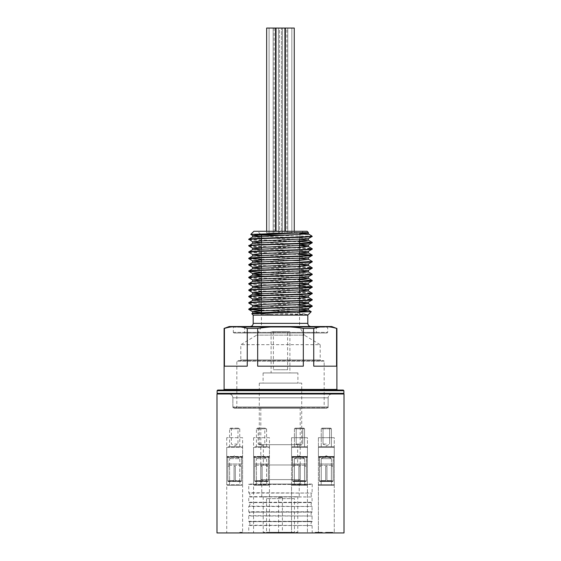 <?xml version="1.0" encoding="UTF-8"?>
<svg xmlns="http://www.w3.org/2000/svg" width="561" height="561" viewBox="0 0 561 561"><rect width="100%" height="100%" fill="white"/><g stroke="black" fill="none" stroke-linecap="round" stroke-linejoin="round"><path stroke-width="0.42" stroke-dasharray="2.81 2.1" d="M299.553 312.267L299.553 326.909L261.447 326.909L299.553 326.909L304.307 335.134L256.693 335.134L304.307 335.134L320.191 344.685L240.809 344.685L320.191 344.685L320.191 359.924L240.809 359.924L240.171 360.562L320.829 360.562L240.171 360.562M325.436 408.191L235.564 408.191L325.436 408.191L324.16 406.921L236.84 406.921L324.16 406.921L324.16 361.193L236.84 361.193L237.471 360.562L323.529 360.562L237.471 360.562M232.871 407.686L328.129 407.686L232.871 407.686L232.871 397.805L328.129 397.805C328.36 395.484 329.63 394.215 331.944 393.99L229.056 393.99C231.37 394.215 232.64 395.484 232.871 397.805L328.129 397.805L328.129 406.921L326.86 408.191L234.14 408.191L326.86 408.191M289.749 235.094L261.447 235.094L257.639 231.279L303.361 231.279L257.639 231.279M223.467 390.056L337.533 390.056L223.467 390.056M343.248 390.056L217.752 390.056M343.248 393.99L217.752 393.99L343.248 393.99M233.951 333.024L327.049 333.024L233.951 333.024L233.313 332.385L233.313 327.182L327.687 327.182L233.313 327.182L232.675 326.544L328.325 326.544L232.675 326.544M245.255 326.544L315.745 326.544L245.255 326.544L244.617 327.182L316.383 327.182L244.617 327.182L244.617 332.385L316.383 332.385L244.617 332.385L243.979 333.024L317.021 333.024L243.979 333.024M299.995 234.645L299.553 236.973M299.553 237.338L299.553 239.435M299.553 247.373L299.553 249.68M299.553 250.038L299.553 252.134M299.553 253.719L299.553 256.026M299.553 256.391L299.553 258.488M299.553 260.073L299.553 262.38M299.553 262.744L299.553 264.834M299.553 266.426L299.553 268.733M299.553 269.091L299.553 271.187M299.553 272.772L299.553 275.079M299.553 275.444L299.553 277.541M299.553 281.797L299.553 283.887M299.553 288.144L299.553 290.24M299.553 291.825L299.553 294.132M299.553 294.497L299.553 296.594M299.553 298.179L299.553 300.486M299.553 304.532L299.553 306.839M299.553 307.197L299.553 309.293M224.428 328.416L224.428 366.172L247.254 366.172L247.254 328.416C239.645 326.06 232.037 326.06 224.428 328.416L224.105 328.416M257.674 328.416L257.674 366.172L303.326 366.172L303.326 328.416C288.109 326.06 272.891 326.06 257.674 328.416L247.254 328.416M313.746 328.416L313.746 366.172L336.572 366.172L336.572 328.416C328.963 326.06 321.355 326.06 313.746 328.416L303.326 328.416M229.056 393.99L331.944 393.99C329.63 394.215 328.36 395.491 328.129 397.805L232.871 397.805C232.64 395.491 231.37 394.215 229.056 393.99M331.754 326.544L229.246 326.544M250.017 326.544L310.983 326.544L250.017 326.544M307.807 315.114L253.193 315.114M307.112 231.279L253.888 231.279M307.183 232.549L288.578 232.549L300.92 233.72M305.752 234.288L311.271 235.487M261.3 234.94L312.189 236.363M257.401 234.828L250.802 234.414M248.811 239.582C246.854 240.641 314.146 241.7 312.189 242.759M249.343 239.4L299.553 241.461M248.811 245.571C246.854 246.63 314.146 247.689 312.189 248.747M249.343 252.099L299.553 254.161M261.447 259.203L312.147 261.398M248.811 264.624C246.854 265.683 314.146 266.741 312.189 267.8M248.811 270.977C246.854 272.029 314.146 273.088 312.189 274.147M249.343 277.506L299.553 279.567M248.811 283.677C246.854 284.736 314.146 285.794 312.189 286.853M248.811 290.023C246.854 291.082 314.146 292.141 312.189 293.2M248.811 296.376C246.854 297.435 314.146 298.494 312.189 299.553M248.811 302.73C246.854 303.789 314.146 304.847 312.189 305.906M261.447 310.009L282.576 310.731L271.173 310.731C281.208 311.6 302.281 312.736 307.323 314.539L272.884 314.539L251.791 313.711M261.447 310.373L271.173 310.731M248.853 303.143L299.553 305.338M248.811 296.741C246.854 297.8 314.146 298.859 312.189 299.918M248.811 290.388C246.854 291.447 314.146 292.505 312.189 293.564M248.853 284.09L299.553 286.285M248.811 277.688C246.854 278.747 314.146 279.806 312.189 280.865M261.447 272.267L311.657 274.329M248.811 264.988C246.854 266.047 314.146 267.106 312.189 268.158M248.811 258.635C246.854 259.694 314.146 260.753 312.189 261.812M248.853 252.338L299.553 254.526M248.811 245.935C246.854 246.994 314.146 248.053 312.189 249.105M299.553 311.11L282.576 310.731M288.578 232.549L301.53 233.117M252.674 236.959L260.788 237.815L300.212 239.4M252.674 243.313L260.788 244.161L300.212 245.753M252.674 249.659L260.788 250.515L300.212 252.099M252.674 256.012L260.788 256.868L300.212 258.453M252.674 262.366L260.788 263.214L300.212 264.806M252.618 268.747L260.788 269.568L300.212 271.152M261.447 275.949L300.212 277.506M252.674 281.419L260.788 282.267L300.212 283.859M252.674 287.765L260.788 288.62L300.212 290.205M261.447 295.002L300.212 296.559M252.674 300.472L260.788 301.32L300.212 302.912M252.674 306.818L260.788 307.673L300.212 309.258M252.618 313.227L272.884 314.539M260.788 236.223L300.212 237.815L308.382 238.607M260.788 242.576L299.553 244.133M260.788 248.93L300.212 250.515L308.326 251.37M260.788 255.276L300.212 256.868L308.326 257.716M260.788 261.629L300.212 263.214L308.326 264.07M261.447 268.011L300.212 269.568L308.326 270.423M260.788 274.329L300.212 275.921L308.326 276.769M260.788 280.682L300.212 282.267L308.326 283.123M260.788 287.036L300.212 288.62L308.382 289.413M260.788 293.382L300.212 294.974L308.326 295.822M260.788 299.735L300.212 301.32L308.382 302.113M260.788 306.089L300.212 307.673L308.326 308.529M260.788 312.435L307.323 314.539M224.428 366.172L247.254 366.172L224.428 366.172M257.674 366.172L303.326 366.172L257.674 366.172M313.746 366.172L336.572 366.172L313.746 366.172M311.874 484.045L249.126 484.045L311.874 484.045L312.253 484.431L248.747 484.431L248.747 492.733L312.056 493.07L248.944 493.07C250.311 494.255 250.311 495.433 248.944 496.618L312.253 496.955L248.747 496.955L248.747 502.263L312.253 502.263L248.944 502.593C250.311 503.778 250.311 504.963 248.944 506.148L312.253 506.478L248.747 506.478L248.747 511.786L312.253 511.786L248.944 512.123C250.311 513.308 250.311 514.486 248.944 515.671L312.253 516.008L248.747 516.008L248.747 521.316L312.253 521.316L248.944 521.646C250.311 522.831 250.311 524.016 248.944 525.201L312.253 525.531L248.747 525.531L248.747 532.95L312.253 532.95L248.747 532.95M307.421 437.685L291.545 437.685L307.421 437.685L307.421 532.95L291.545 532.95L307.421 532.95L291.545 532.95L307.421 532.95L307.421 437.685L291.545 437.685L307.421 437.685M334.265 437.685L318.389 437.685L334.265 437.685L334.265 532.95L318.389 532.95L334.265 532.95L318.389 532.95L334.265 532.95L334.265 437.685L318.389 437.685L334.265 437.685M269.455 437.685L253.579 437.685L269.455 437.685L269.455 532.95L253.579 532.95L269.455 532.95M242.611 437.685L226.735 437.685L242.611 437.685L242.611 532.95L226.735 532.95L242.611 532.95M344.012 532.95L216.988 532.95M344.012 393.99L216.988 393.99M260.809 484.045L300.191 484.045L260.809 484.045L260.809 407.686L300.191 407.686L260.809 407.686M241.356 532.95L239.729 532.95L242.31 532.95L241.356 532.95L241.356 532.312L241.356 532.95M280.009 532.95L273.901 532.95L280.009 532.95L280.009 532.312L277.716 532.312L277.716 532.95M320.85 532.95L315.149 532.95L321.39 532.95L318.136 532.95L320.85 532.95L320.85 532.312L316.369 532.95L322.21 532.95L315.289 532.95L321.257 532.95L318.704 532.95L318.711 532.312L316.509 532.312L316.509 532.95M281.447 532.95L287.961 532.95L281.447 532.95L281.447 532.312L285.794 532.312L285.794 532.95M325.576 532.312L331.551 532.312L330.597 532.312L330.597 532.95L325.576 532.95L332.771 532.95L327.449 532.95L330.597 532.95L330.597 532.312L330.597 532.95L330.597 532.312L325.576 532.312L325.576 532.95M239.729 532.312L242.31 532.312L239.729 532.312L239.729 532.95M240.353 532.312L240.353 532.95M242.31 532.312L242.31 532.95L242.31 532.312M277.716 532.312L275.262 532.312L275.262 532.95M275.262 532.312L274.308 532.312L274.308 532.95M274.308 532.312L277.765 532.312L277.765 532.95M277.765 532.312L280.956 532.312L280.956 532.95M280.956 532.312L276.166 532.312L276.166 532.95M276.166 532.312L281.096 532.312L281.096 532.95L281.096 532.312L273.901 532.312L273.901 532.95M273.901 532.312L278.011 532.312L278.011 532.95M278.011 532.312L280.009 532.312M316.509 532.312L315.555 532.312L315.555 532.95M315.555 532.312L321.804 532.312L321.804 532.95L321.804 532.312L320.562 532.312L320.562 532.95M320.562 532.312L321.712 532.312L321.712 532.95M321.712 532.312L322.344 532.312L322.344 532.95M322.344 532.312L318.683 532.312L318.683 532.95L318.697 532.312L315.149 532.312L315.149 532.95M315.149 532.312L316.102 532.312L316.102 532.95M316.102 532.312L316.93 532.312L316.93 532.95M316.93 532.312L321.39 532.312L321.39 532.95M321.39 532.312L318.136 532.312L318.136 532.95L318.136 532.312L320.85 532.312M331.355 532.312L331.355 532.95M331.551 532.312L331.551 532.95L331.551 532.312L332.771 532.312L332.771 532.95L332.771 532.312L331.551 532.312L331.551 532.95L331.551 532.312M327.449 532.312L330.597 532.312L327.449 532.312L327.449 532.95M317.456 532.312L322.21 532.312L315.289 532.312L321.257 532.312L316.369 532.312L317.456 532.312L317.456 532.95M321.804 532.312L321.804 532.95M318.199 532.312L318.199 532.95M317.631 532.312L317.631 532.95M318.879 532.312L318.879 532.95M322.21 532.312L322.21 532.95M318.515 532.312L318.515 532.95M315.289 532.312L315.289 532.95M316.236 532.312L316.236 532.95M318.571 532.312L318.571 532.95M321.257 532.312L321.257 532.95M318.704 532.312L318.704 532.95M316.369 532.312L316.369 532.95M285.794 532.312L286.524 532.312L286.524 532.95M286.524 532.312L283.726 532.312L283.726 532.95M283.726 532.312L284.827 532.312L284.827 532.95M284.827 532.312L287.961 532.312L287.961 532.95M287.961 532.312L284.658 532.312L284.658 532.95M284.658 532.312L281.447 532.312M284.708 532.312L287.015 532.312L282.4 532.312L284.708 532.312L284.708 532.95L287.015 532.95L284.708 532.95M287.015 532.312L287.015 532.95M284.623 532.312L284.623 532.95M278.593 532.312L278.593 497.383L282.407 497.383L282.407 532.312L278.593 532.312L282.407 532.312L282.4 532.95M234.673 428.793L237.976 428.793L234.673 428.793M234.673 428.162L238.614 428.162L234.673 428.162M229.596 446.703L239.757 446.703L229.596 446.703L229.596 428.793L230.227 428.162L239.119 428.162L230.227 428.162M241.98 446.703L242.611 447.341L242.611 456.486L226.735 456.486L226.735 447.341L242.611 447.341L226.735 447.341L227.373 446.703L241.98 446.703L227.373 446.703M227.373 457.117L226.735 456.486L242.611 456.486L241.98 457.117L227.373 457.117L241.98 457.117M234.673 444.039L237.976 444.039L234.673 444.039M229.582 466.268L229.624 480.616L229.582 458.646L234.673 455.7L239.771 458.646L229.582 458.646L239.771 458.646L239.729 480.616L235.311 480.616L239.729 480.616L239.771 466.268M235.311 480.616L235.311 466.268L234.042 466.268L234.042 480.616L229.624 480.616L234.042 480.616L234.042 466.268L235.311 466.268L235.311 481.506L240.865 481.506L235.311 481.506L240.865 481.506L235.311 481.506L235.311 466.268L235.311 480.616M241.658 457.117L227.689 457.117L241.658 457.117L241.658 463.982L227.689 463.982L241.658 463.982L241.532 465.251L227.815 465.251L241.532 465.251L241.532 466.268M227.815 466.268L227.689 457.117M241.503 480.875L241.503 466.268L241.503 480.875L240.865 481.506L241.503 480.875L235.311 480.875L241.503 480.875M234.042 466.268L235.311 466.268L234.042 466.268L234.042 480.875L234.042 466.268M227.843 466.268L227.843 480.875L227.843 466.268L229.624 466.268L227.843 466.268M234.042 481.506L228.481 481.506L227.843 480.875L228.481 481.506L234.042 481.506L234.042 480.616L234.042 481.506L228.481 481.506L234.042 481.506L234.042 480.875L234.042 481.506M229.624 480.616L228.727 481.506L229.624 480.616M240.627 481.506L239.729 480.616L240.627 481.506M241.503 466.268L239.729 466.268L241.503 466.268M227.373 485.321L241.98 485.321L227.373 485.321L226.735 484.683L242.611 484.683L226.735 484.683L226.735 457.376L227.373 456.738L241.98 456.738L227.373 456.738M228.194 481.506L241.153 481.506L228.194 481.506L227.815 481.128L227.815 456.738L241.532 456.738L227.815 456.738M239.82 481.506L229.533 481.506L239.82 481.506L239.82 485.321L229.533 485.321L239.82 485.321M261.517 428.793L264.82 428.793L261.517 428.793M261.517 428.162L265.458 428.162L261.517 428.162M256.44 446.703L266.601 446.703L256.44 446.703L256.44 428.793L257.071 428.162L265.963 428.162L257.071 428.162M268.824 446.703L269.455 447.341L269.455 456.486L253.579 456.486L253.579 447.341L269.455 447.341L253.579 447.341L254.217 446.703L268.824 446.703L254.217 446.703M254.217 457.117L253.579 456.486L269.455 456.486L268.824 457.117L254.217 457.117L268.824 457.117M261.517 444.039L258.214 444.039L261.517 444.039M256.426 466.268L256.468 480.616L256.426 458.646L261.517 455.7L266.615 458.646L256.426 458.646L266.615 458.646L266.573 480.616L262.155 480.616L266.573 480.616L266.615 466.268M262.155 480.616L262.155 466.268L260.886 466.268L260.886 480.616L256.468 480.616L260.886 480.616L260.886 466.268L262.155 466.268L262.155 481.506L267.709 481.506L262.155 481.506L267.709 481.506L262.155 481.506L262.155 466.268L262.155 480.616M268.502 457.117L254.533 457.117L268.502 457.117L268.502 463.982L254.533 463.982L268.502 463.982L268.375 465.251L254.659 465.251L268.375 465.251L268.375 466.268M254.659 466.268L254.533 457.117M268.347 480.875L268.347 466.268L268.347 480.875L267.709 481.506L268.347 480.875L262.155 480.875L268.347 480.875M260.886 466.268L262.155 466.268L260.886 466.268L260.886 480.875L260.886 466.268M254.687 466.268L254.687 480.875L254.687 466.268L256.468 466.268L254.687 466.268M260.886 481.506L255.325 481.506L254.687 480.875L255.325 481.506L260.886 481.506L260.886 480.616L260.886 481.506L255.325 481.506L260.886 481.506L260.886 480.875L260.886 481.506M256.468 480.616L255.571 481.506L256.468 480.616M267.471 481.506L266.573 480.616L267.471 481.506M268.347 466.268L266.573 466.268L268.347 466.268M254.217 485.321L268.824 485.321L254.217 485.321L253.579 484.683L269.455 484.683L253.579 484.683L253.579 457.376L254.217 456.738L268.824 456.738L254.217 456.738M255.038 481.506L267.997 481.506L255.038 481.506L254.659 481.128L254.659 456.738L268.375 456.738L254.659 456.738M266.664 481.506L256.377 481.506L266.664 481.506L266.664 485.321L256.377 485.321L266.664 485.321M299.483 428.793L302.786 428.793L299.483 428.793M299.483 428.162L295.542 428.162L299.483 428.162M294.399 428.793L295.037 428.162L303.929 428.162L295.037 428.162L303.929 428.162L295.037 428.162L294.399 428.793L304.56 428.793L294.399 428.793L304.56 428.793L294.399 428.793L294.399 446.703L304.56 446.703L294.399 446.703L304.56 446.703L294.399 446.703L294.399 428.793M291.545 447.341L292.176 446.703L306.783 446.703L292.176 446.703L306.783 446.703L292.176 446.703L291.545 447.341L307.421 447.341L307.421 456.486L306.783 457.117L292.176 457.117L306.783 457.117L292.176 457.117L306.783 457.117L307.421 456.486L291.545 456.486L307.421 456.486L291.545 456.486L307.421 456.486L307.421 447.341L291.545 447.341L307.421 447.341L291.545 447.341L291.545 456.486L292.176 457.117L291.545 456.486L291.545 447.341M299.483 444.039L296.18 444.039L299.483 444.039M304.574 458.646L294.385 458.646L304.574 458.646L304.532 480.616L300.114 480.616L304.532 480.616L304.532 466.268L306.341 466.268L306.313 480.875L306.313 466.268L304.532 466.268L304.532 480.616L305.675 481.506L300.114 481.506L305.675 481.506L304.532 480.616L300.114 480.616L300.114 466.268L298.845 466.268L298.845 480.616L294.427 480.616L298.845 480.616L298.845 466.268L300.114 466.268L300.114 481.506L300.114 466.268L300.114 481.506L300.114 480.616L304.532 480.616L304.574 458.646L294.385 458.646L304.574 458.646L299.483 455.7L304.574 458.646M294.427 480.616L294.427 466.268L294.427 480.616L293.529 481.506L292.653 480.875L292.653 466.268L292.653 480.875L293.291 481.506L298.845 481.506L293.291 481.506L298.845 481.506L298.845 480.616L298.845 481.506L293.529 481.506L294.427 480.616L298.845 480.616L294.427 480.616L294.427 466.268L292.625 466.268L294.427 466.268L294.427 480.616L293.529 481.506L292.653 480.875L292.653 466.268L292.653 480.875L293.291 481.506L298.845 481.506L298.845 466.268L300.114 466.268L298.845 466.268L298.845 481.506L293.291 481.506L298.845 481.506L298.845 466.268L298.845 481.506L293.529 481.506L294.427 480.616M306.467 457.117L292.498 457.117L306.467 457.117L306.467 463.982L292.498 463.982L306.467 463.982L292.498 463.982L306.467 463.982L306.467 457.117L292.498 457.117L306.467 457.117M292.625 465.251L306.341 465.251L292.625 465.251L292.498 463.982L292.625 465.251L306.341 465.251L292.625 465.251L292.625 466.268L292.625 465.251M306.313 480.875L305.675 481.506L306.313 480.875L306.341 466.268L306.313 480.875L305.675 481.506L300.114 481.506L305.675 481.506L300.114 481.506L305.675 481.506L306.313 480.875L300.114 480.875L300.114 466.268L298.845 466.268L300.114 466.268L300.114 481.506L300.114 480.875L306.313 480.875M292.176 485.321L306.783 485.321L292.176 485.321L291.545 484.683L307.421 484.683L291.545 484.683L307.421 484.683L291.545 484.683L291.545 457.376L292.176 456.738L306.783 456.738L292.176 456.738L306.783 456.738L292.176 456.738L291.545 457.376L291.545 484.683L292.176 485.321L306.783 485.321L292.176 485.321M293.003 481.506L305.962 481.506L293.003 481.506L292.625 481.128L292.625 456.738L306.341 456.738L292.625 456.738L306.341 456.738L292.625 456.738L292.625 481.128L306.341 481.128L292.625 481.128L306.341 481.128L292.625 481.128L293.003 481.506L305.962 481.506L293.003 481.506M304.623 481.506L294.336 481.506L304.623 481.506L304.623 485.321L294.336 485.321L304.623 485.321L294.336 485.321L304.623 485.321L304.623 481.506L294.336 481.506L304.623 481.506M326.327 428.793L323.024 428.793L326.327 428.793M326.327 428.162L322.386 428.162L326.327 428.162M321.243 428.793L321.881 428.162L330.773 428.162L321.881 428.162L330.773 428.162L321.881 428.162L321.243 428.793L331.404 428.793L321.243 428.793L331.404 428.793L321.243 428.793L321.243 446.703L331.404 446.703L321.243 446.703L331.404 446.703L321.243 446.703L321.243 428.793M318.389 447.341L319.02 446.703L333.627 446.703L319.02 446.703L333.627 446.703L319.02 446.703L318.389 447.341L334.265 447.341L334.265 456.486L333.627 457.117L319.02 457.117L333.627 457.117L319.02 457.117L333.627 457.117L334.265 456.486L318.389 456.486L334.265 456.486L318.389 456.486L334.265 456.486L334.265 447.341L318.389 447.341L334.265 447.341L318.389 447.341L318.389 456.486L319.02 457.117L318.389 456.486L318.389 447.341M326.327 444.039L323.024 444.039L326.327 444.039M331.418 458.646L321.229 458.646L331.418 458.646L331.376 480.616L326.958 480.616L331.376 480.616L331.376 466.268L333.185 466.268L333.157 480.875L333.157 466.268L331.376 466.268L331.376 480.616L332.519 481.506L326.958 481.506L332.519 481.506L331.376 480.616L326.958 480.616L326.958 466.268L325.689 466.268L325.689 480.616L321.271 480.616L325.689 480.616L325.689 466.268L326.958 466.268L326.958 481.506L326.958 466.268L326.958 481.506L326.958 480.616L331.376 480.616L331.418 458.646L321.229 458.646L331.418 458.646L326.327 455.7L331.418 458.646M321.271 480.616L321.271 466.268L321.271 480.616L320.373 481.506L319.497 480.875L319.497 466.268L319.497 480.875L320.135 481.506L325.689 481.506L320.135 481.506L325.689 481.506L325.689 480.616L325.689 481.506L320.373 481.506L321.271 480.616L325.689 480.616L321.271 480.616L321.271 466.268L319.468 466.268L321.271 466.268L321.271 480.616L320.373 481.506L319.497 480.875L319.497 466.268L319.497 480.875L320.135 481.506L325.689 481.506L325.689 466.268L326.958 466.268L325.689 466.268L325.689 481.506L320.135 481.506L325.689 481.506L325.689 466.268L325.689 481.506L320.373 481.506L321.271 480.616M333.311 457.117L319.342 457.117L333.311 457.117L333.311 463.982L319.342 463.982L333.311 463.982L319.342 463.982L333.311 463.982L333.311 457.117L319.342 457.117L333.311 457.117M319.468 465.251L333.185 465.251L319.468 465.251L319.342 463.982L319.468 465.251L333.185 465.251L319.468 465.251L319.468 466.268L319.468 465.251M333.157 480.875L332.519 481.506L333.157 480.875L333.185 466.268L333.157 480.875L332.519 481.506L326.958 481.506L332.519 481.506L326.958 481.506L332.519 481.506L333.157 480.875L326.958 480.875L326.958 466.268L325.689 466.268L326.958 466.268L326.958 481.506L326.958 480.875L333.157 480.875M319.02 485.321L333.627 485.321L319.02 485.321L318.389 484.683L334.265 484.683L318.389 484.683L334.265 484.683L318.389 484.683L318.389 457.376L319.02 456.738L333.627 456.738L319.02 456.738L333.627 456.738L319.02 456.738L318.389 457.376L318.389 484.683L319.02 485.321L333.627 485.321L319.02 485.321M319.847 481.506L332.806 481.506L319.847 481.506L319.468 481.128L319.468 456.738L333.185 456.738L319.468 456.738L333.185 456.738L319.468 456.738L319.468 481.128L333.185 481.128L319.468 481.128L333.185 481.128L319.468 481.128L319.847 481.506L332.806 481.506L319.847 481.506M331.467 481.506L321.18 481.506L331.467 481.506L331.467 485.321L321.18 485.321L331.467 485.321L321.18 485.321L331.467 485.321L331.467 481.506L321.18 481.506L331.467 481.506M325.689 466.268L326.958 466.268L325.689 466.268L325.689 480.875L325.689 466.268M325.689 480.875L325.689 481.506L325.689 480.875L319.497 480.875L325.689 480.875M332.273 481.506L331.376 480.616L332.273 481.506M326.958 480.616L326.958 481.506L326.958 480.616M319.497 466.268L321.271 466.268L319.497 466.268M333.157 466.268L331.376 466.268L333.157 466.268M298.845 466.268L300.114 466.268L298.845 466.268L298.845 480.875L298.845 466.268M298.845 480.875L298.845 481.506L298.845 480.875L292.653 480.875L298.845 480.875M305.429 481.506L304.532 480.616L305.429 481.506M300.114 480.616L300.114 481.506L300.114 480.616M292.653 466.268L294.427 466.268L292.653 466.268M306.313 466.268L304.532 466.268L306.313 466.268M294.259 231.279L294.259 232.969L285.367 232.969L294.259 232.969L294.259 28.05L266.664 28.05L275.556 28.05L266.664 28.05L266.664 232.969L275.556 232.969L266.664 232.969L275.556 232.969L266.664 232.969L266.664 231.279M269.077 28.05L273.144 28.05L269.077 28.05L273.144 28.05L273.144 232.969L269.077 232.969L273.144 232.969L269.077 232.969L273.144 232.969L269.077 232.969L273.144 232.969L269.077 232.969L273.144 232.969L273.144 28.05L269.077 28.05L273.144 28.05L269.077 28.05L273.144 28.05L269.077 28.05L269.077 232.969L269.077 28.05M275.556 231.279L275.556 28.05M284.911 28.05L276.019 28.05L284.911 28.05L276.019 28.05L284.911 28.05L284.911 232.969L276.019 232.969L284.911 232.969L276.019 232.969L284.911 232.969L284.911 231.279M278.431 28.05L282.492 28.05L278.431 28.05L282.492 28.05L282.492 232.969L278.431 232.969L282.492 232.969L278.431 232.969L282.492 232.969L278.431 232.969L282.492 232.969L278.431 232.969L282.492 232.969L282.492 28.05L278.431 28.05L282.492 28.05L278.431 28.05L282.492 28.05L278.431 28.05L278.431 232.969L278.431 28.05M287.779 28.05L291.846 28.05L287.779 28.05L291.846 28.05L291.846 232.969L287.779 232.969L291.846 232.969L287.779 232.969L291.846 232.969L287.779 232.969L291.846 232.969L287.779 232.969L291.846 232.969L291.846 28.05L287.779 28.05L291.846 28.05L287.779 28.05L291.846 28.05L287.779 28.05L287.779 232.969L287.779 28.05M294.259 232.969L285.367 232.969L294.259 232.969M279.546 28.05L281.454 28.05L279.546 28.05L281.454 28.05L281.454 232.969L279.546 232.969L281.454 232.969L279.546 232.969L281.454 232.969L281.454 28.05L279.546 28.05L279.546 232.969L279.546 28.05M286.853 232.969L274.147 232.969L286.853 232.969L286.853 28.05M287.611 331.628L273.389 331.628L287.611 331.628L287.611 369.734L273.389 369.734L287.611 369.734M289.897 331.628L271.103 331.628L289.897 331.628L289.897 372.946L271.103 372.946L289.897 372.946M297.905 372.946L263.095 372.946L297.905 372.946L297.905 383.107L263.095 383.107L297.905 383.107M301.713 383.107L259.287 383.107L301.713 383.107L301.713 444.67L259.287 444.67L301.713 444.67M297.646 444.67L263.354 444.67L297.646 444.67L297.646 464.992L263.354 464.992L297.646 464.992M300.191 464.992L260.809 464.992L300.191 464.992L300.191 479.599L260.809 479.599L300.191 479.599M299.237 479.599L261.763 479.599L299.237 479.599L299.237 496.751L261.763 496.751L299.237 496.751M297.772 496.751L263.228 496.751L297.772 496.751L297.772 532.312L263.228 532.312L297.772 532.312M294.469 498.652L266.531 498.652L294.469 498.652L294.469 532.312L266.531 532.312L294.469 532.312M282.407 497.383L278.593 497.383M328.129 406.921L232.871 406.921L328.129 406.921M336.895 389.418L224.105 389.418M235.564 408.191L236.84 406.921L236.84 361.193L324.16 361.193L323.529 360.562M261.447 312.407L261.447 326.909L256.693 335.134L240.809 344.685L240.809 359.924L320.191 359.924L320.829 360.562M217.121 390.687L343.879 390.687M343.879 393.359L217.121 393.359M233.313 332.385L327.687 332.385L233.313 332.385M307.807 323.367L253.193 323.367M248.944 502.593L312.056 502.593L248.944 502.593M248.944 512.123L312.056 512.123L248.944 512.123M248.944 521.646L312.056 521.646L248.944 521.646M249.126 484.045L248.747 484.431L312.253 484.431L312.056 493.07C310.689 494.255 310.689 495.433 312.056 496.618L312.056 502.593C310.689 503.778 310.689 504.963 312.056 506.148L312.056 512.123C310.689 513.308 310.689 514.486 312.056 515.671L312.056 521.646C310.689 522.831 310.689 524.016 312.056 525.201L312.253 532.95M328.129 407.686L328.129 397.805L232.871 397.805L232.871 406.921L234.14 408.191M278.817 532.312L278.817 532.95M282.632 532.312L282.632 532.95M229.596 428.793L239.757 428.793L229.596 428.793M234.042 480.875L227.843 480.875L234.042 480.875M226.735 457.376L242.611 457.376L226.735 457.376M227.815 481.128L241.532 481.128L227.815 481.128M256.44 428.793L266.601 428.793L256.44 428.793M260.886 480.875L254.687 480.875L260.886 480.875M253.579 457.376L269.455 457.376L253.579 457.376M254.659 481.128L268.375 481.128L254.659 481.128M291.545 457.376L307.421 457.376L291.545 457.376M318.389 457.376L334.265 457.376L318.389 457.376M301.671 232.976L303.361 231.279M328.325 326.544L327.687 327.182L327.687 332.385L327.049 333.024M315.745 326.544L316.383 327.182L316.383 332.385L317.021 333.024M261.447 242.541L261.447 244.638M261.447 245.003L261.447 247.31M261.447 248.895L261.447 250.991M261.447 251.349L261.447 253.656M261.447 255.248L261.447 257.338M261.447 257.702L261.447 260.009M261.447 261.594L261.447 263.691M261.447 264.056L261.447 266.363M261.447 267.948L261.447 270.044M261.447 270.402L261.447 272.709M261.447 274.301L261.447 276.391M261.447 276.755L261.447 279.062M261.447 280.647L261.447 282.744M261.447 287.001L261.447 289.097M261.447 289.455L261.447 291.762M261.447 293.354L261.447 295.444M261.447 295.808L261.447 298.115M261.447 299.7L261.447 301.797M261.447 302.162L261.447 304.469M261.447 306.054L261.447 308.15M291.545 437.685L291.545 532.95L291.545 437.685M318.389 437.685L318.389 532.95L318.389 437.685M253.579 437.685L253.579 532.95M226.735 437.685L226.735 532.95M300.191 484.045L300.191 407.686M230.739 428.162L231.37 428.793L231.37 444.039L234.673 445.946L237.976 444.039L237.976 428.793L238.614 428.162M239.757 446.703L239.757 428.793L239.119 428.162M241.98 456.738L242.611 457.376L242.611 484.683L241.98 485.321M241.532 456.738L241.532 481.128L241.153 481.506M229.533 481.506L229.533 485.321M257.583 428.162L258.214 428.793L258.214 444.039L261.517 445.946L264.82 444.039L264.82 428.793L265.458 428.162M266.601 446.703L266.601 428.793L265.963 428.162M268.824 456.738L269.455 457.376L269.455 484.683L268.824 485.321M268.375 456.738L268.375 481.128L267.997 481.506M256.377 481.506L256.377 485.321M302.786 428.793L303.417 428.162L302.786 428.793L302.786 444.039L302.786 428.793M296.18 428.793L295.542 428.162L296.18 428.793L296.18 444.039L296.18 428.793M304.56 428.793L303.929 428.162L304.56 428.793L304.56 446.703L304.56 428.793M307.421 447.341L306.783 446.703L307.421 447.341M299.483 445.946L302.786 444.039L299.483 445.946L296.18 444.039L299.483 445.946M294.385 458.646L294.385 466.268L294.385 458.646L299.483 455.7L294.385 458.646M292.498 457.117L292.498 463.982L292.498 457.117M306.341 465.251L306.467 463.982L306.341 465.251M307.421 484.683L306.783 485.321L307.421 484.683L307.421 457.376L306.783 456.738L307.421 457.376L307.421 484.683M306.341 481.128L305.962 481.506L306.341 481.128L306.341 456.738L306.341 481.128M294.336 481.506L294.336 485.321L294.336 481.506M329.63 428.793L330.261 428.162L329.63 428.793L329.63 444.039L329.63 428.793M323.024 428.793L322.386 428.162L323.024 428.793L323.024 444.039L323.024 428.793M331.404 428.793L330.773 428.162L331.404 428.793L331.404 446.703L331.404 428.793M334.265 447.341L333.627 446.703L334.265 447.341M326.327 445.946L329.63 444.039L326.327 445.946L323.024 444.039L326.327 445.946M321.229 458.646L321.229 466.268L321.229 458.646L326.327 455.7L321.229 458.646M319.342 457.117L319.342 463.982L319.342 457.117M333.185 465.251L333.311 463.982L333.185 465.251M334.265 484.683L333.627 485.321L334.265 484.683L334.265 457.376L333.627 456.738L334.265 457.376L334.265 484.683M333.185 481.128L332.806 481.506L333.185 481.128L333.185 456.738L333.185 481.128M321.18 481.506L321.18 485.321L321.18 481.506M276.019 231.279L276.019 28.05M285.367 231.279L285.367 28.05M274.147 28.05L274.147 232.969M273.144 28.05L273.144 232.969L273.144 28.05M291.846 28.05L291.846 232.969L291.846 28.05M282.492 28.05L282.492 232.969L282.492 28.05M273.389 331.628L273.389 369.734M271.103 331.628L271.103 372.946M263.095 372.946L263.095 383.107M259.287 383.107L259.287 444.67M263.354 444.67L263.354 464.992M260.809 464.992L260.809 479.599M261.763 479.599L261.763 496.751M263.228 496.751L263.228 532.312M266.531 498.652L266.531 532.312"/><path stroke-width="0.84" d="M260.984 234.624L261.447 235.094L289.749 235.094M336.572 328.416L336.572 366.172L313.746 366.172L313.746 328.416C321.355 326.06 328.963 326.06 336.572 328.416L331.754 326.544L229.246 326.544L224.105 328.416L224.105 389.418L223.467 390.056M343.879 390.687L217.121 390.687L217.752 390.056L343.248 390.056L343.879 390.687L343.879 393.359L343.248 393.99M299.553 236.973L299.553 237.338M299.553 239.435L299.553 247.373M299.553 249.68L299.553 250.038M299.553 252.134L299.553 253.719M299.553 256.026L299.553 256.391M299.553 258.488L299.553 260.073M299.553 262.38L299.553 262.744M299.553 264.834L299.553 266.426M299.553 268.733L299.553 269.091M299.553 271.187L299.553 272.772M299.553 275.079L299.553 275.444M299.553 277.541L299.553 281.797M299.553 283.887L299.553 288.144M299.553 290.24L299.553 291.825M299.553 294.132L299.553 294.497M299.553 296.594L299.553 298.179M299.553 300.486L299.553 304.532M299.553 306.839L299.553 307.197M299.553 309.293L299.553 312.267M303.326 328.416L303.326 366.172L257.674 366.172L257.674 328.416C272.891 326.06 288.109 326.06 303.326 328.416L313.746 328.416M247.254 328.416L247.254 366.172L224.428 366.172L224.428 328.416C232.037 326.06 239.645 326.06 247.254 328.416L257.674 328.416M253.193 323.367L307.807 323.367L307.807 315.114L253.193 315.114L253.193 323.367C253.004 325.296 251.945 326.355 250.017 326.544M250.795 234.379L307.183 232.549L260.788 234.638L252.674 235.487L250.795 234.379L253.888 231.279L307.112 231.279L308.382 232.549L307.183 232.549L308.382 232.549L308.382 233.846L252.674 236.959L248.853 239.168L249.343 239.4M300.92 233.72L305.752 234.288M301.53 233.117L308.326 233.783L312.189 236.363L310.619 236.363C301.643 237.317 246.826 238.264 248.811 239.217L252.674 241.84L260.788 242.576M261.3 234.94L257.401 234.828M311.439 235.613L310.619 236.363M311.657 242.576L312.147 242.808L308.326 245.017L254.743 247.738L252.674 248.193L260.788 248.93M299.553 241.461L312.147 242.345L312.189 242.759C314.146 243.818 246.854 244.876 248.811 245.935L252.674 248.193M312.154 236.363A31.718 0.961 -179.3 0 1 312.189 236.405L308.326 238.663L260.788 240.992L252.674 241.84M312.189 236.363L312.189 236.405C314.146 237.464 246.854 238.523 248.811 239.582M312.189 242.394C314.146 243.453 246.854 244.512 248.811 245.571L249.343 245.753M300.212 239.4L308.326 240.136L306.257 240.592L252.674 243.313L248.811 245.935M300.212 245.753L308.326 246.489L312.189 248.747C314.146 249.806 246.854 250.865 248.811 251.924L249.343 252.099M308.326 246.489L300.212 247.338L252.674 249.659L248.853 251.868L248.853 252.338L252.674 254.54L260.788 255.276M299.553 254.161L312.189 255.094C314.146 256.153 246.854 257.211 248.811 258.27L261.447 259.203M300.212 252.099L308.326 252.836L306.257 253.292L252.674 256.012L248.853 258.221L248.853 258.684L252.674 260.893L260.788 261.629M300.212 258.453L308.326 259.189L312.189 261.447C314.146 262.506 246.854 263.565 248.811 264.624L249.343 264.806M308.326 259.189L300.212 260.038L252.674 262.366L248.853 264.568L248.853 265.037L252.674 267.246L261.447 268.011M300.212 264.806L308.326 265.542L312.189 267.8C314.146 268.859 246.854 269.918 248.811 270.977L249.343 271.152M308.326 265.542L300.212 266.391L252.674 268.712L248.853 270.921L248.853 271.391L261.447 272.267M300.212 271.152L308.326 271.889L312.189 274.147C314.146 275.206 246.854 276.264 248.811 277.323L249.343 277.506M308.326 271.889L300.212 272.744L252.674 275.065L248.853 277.274L248.853 277.737L252.674 279.946L260.788 280.682M299.553 279.567L312.189 280.5C314.146 281.559 246.854 282.618 248.811 283.677L249.343 283.859M300.212 277.506L308.326 278.242L306.257 278.698L252.674 281.419L248.853 283.621L248.853 284.09L252.674 286.299L260.788 287.036M300.212 283.859L308.326 284.595L312.189 286.853C314.146 287.912 246.854 288.971 248.811 290.023L249.343 290.205M308.326 284.595L300.212 285.444L252.674 287.765L248.853 289.974L248.853 290.444L252.674 292.646L260.788 293.382M300.212 290.205L308.326 290.942L312.189 293.2C314.146 294.259 246.854 295.317 248.811 296.376L249.343 296.559M308.326 290.942L300.212 291.797L252.674 294.118L248.853 296.327L248.853 296.79L252.674 298.999L260.788 299.735M300.212 296.559L308.326 297.295L312.189 299.553C314.146 300.612 246.854 301.671 248.811 302.73L249.343 302.912M308.326 297.295L300.212 298.143L252.674 300.472L248.853 302.674L248.853 303.143L252.674 305.352L260.788 306.089M300.212 302.912L308.326 303.641L312.189 305.906C314.146 306.965 246.854 308.024 248.811 309.076L261.447 310.009M308.326 303.641L300.212 304.497L252.674 306.818L248.853 309.027L248.853 309.497L261.447 310.373M299.553 305.338L312.189 306.264L308.326 308.529L254.743 311.243L252.674 311.699L260.788 312.435M312.189 305.906L312.189 306.264C314.146 307.323 246.854 308.382 248.811 309.441M311.657 299.735L312.147 299.967L308.326 302.176L260.788 304.497L252.674 305.352M312.189 299.553L312.189 299.918C314.146 300.976 246.854 302.035 248.811 303.094M311.657 293.382L312.147 293.613L308.326 295.822L260.788 298.143L252.674 298.999M312.189 293.2L312.189 293.564C314.146 294.623 246.854 295.682 248.811 296.741M299.553 286.285L312.189 287.211L308.326 289.476L260.788 291.797L252.674 292.646M312.189 286.853L312.189 287.211C314.146 288.27 246.854 289.329 248.811 290.388M311.657 280.682L312.147 280.914L308.326 283.123L260.788 285.444L252.674 286.299M312.189 280.5L312.189 280.865C314.146 281.924 246.854 282.982 248.811 284.041M311.657 274.329L312.147 274.567L308.326 276.769L260.788 279.09L252.674 279.946M312.189 274.147L312.189 274.511C314.146 275.57 246.854 276.629 248.811 277.688M311.657 267.983L312.147 268.214L308.326 270.423L254.743 273.137L252.674 273.593L260.788 274.329M312.189 267.8L312.189 268.158C314.146 269.217 246.854 270.276 248.811 271.335M311.657 261.629L312.147 261.861L308.326 264.07L260.788 266.391L252.674 267.246M312.189 261.447L312.189 261.812C314.146 262.871 246.854 263.929 248.811 264.988M299.553 254.526L312.189 255.458L308.326 257.716L260.788 260.038L252.674 260.893M312.189 255.094L312.189 255.458C314.146 256.517 246.854 257.576 248.811 258.635M311.657 248.93L312.147 249.161L308.326 251.37L260.788 253.691L252.674 254.54M312.189 248.747L312.189 249.105C314.146 250.164 246.854 251.223 248.811 252.282M253.193 315.114L251.791 313.711L252.674 313.171L252.618 311.643M251.791 313.711L311.222 311.699L299.553 311.11M252.674 275.065L261.447 275.949M252.674 294.118L261.447 295.002M300.212 309.258L308.326 309.995L306.257 310.45L252.674 313.171M252.674 235.487L260.788 236.223M308.382 240.192L308.326 238.663M299.553 244.133L308.326 245.017M308.382 291.005L308.326 289.476M308.382 303.704L308.326 302.176M216.988 532.95L344.012 532.95L344.012 393.99L216.988 393.99L216.988 532.95M266.664 231.279L266.664 28.05L275.556 28.05L275.556 231.279M275.556 28.05L284.911 28.05L284.911 231.279M284.911 28.05L294.259 28.05L294.259 231.279M224.105 389.418L336.895 389.418L337.533 390.056M217.121 390.687L217.121 393.359L343.879 393.359M299.995 234.645L301.671 232.976M217.121 393.359L217.752 393.99M261.447 235.094L261.447 242.541M261.447 244.638L261.447 245.003M261.447 247.31L261.447 248.895M261.447 250.991L261.447 251.349M261.447 253.656L261.447 255.248M261.447 257.338L261.447 257.702M261.447 260.009L261.447 261.594M261.447 263.691L261.447 264.056M261.447 266.363L261.447 267.948M261.447 270.044L261.447 270.402M261.447 272.709L261.447 274.301M261.447 276.391L261.447 276.755M261.447 279.062L261.447 280.647M261.447 282.744L261.447 287.001M261.447 289.097L261.447 289.455M261.447 291.762L261.447 293.354M261.447 295.444L261.447 295.808M261.447 298.115L261.447 299.7M261.447 301.797L261.447 302.162M261.447 304.469L261.447 306.054M261.447 308.15L261.447 312.407M336.895 389.418L336.895 328.416M307.807 323.367C307.996 325.296 309.055 326.355 310.983 326.544M307.807 315.114L311.222 311.699M308.382 310.058L308.382 308.494M308.382 297.351L308.382 295.794M308.382 284.651L308.382 283.095M308.382 278.298L308.382 276.741M308.382 271.952L308.382 270.388M308.382 265.598L308.382 264.042M308.382 259.245L308.382 257.688M308.382 252.899L308.382 251.335M308.382 246.545L308.382 244.954M252.618 306.881L252.618 305.289M252.618 300.5L252.618 298.943M252.618 294.174L252.618 292.59M252.618 287.8L252.618 286.236M252.618 281.447L252.618 279.89M252.618 275.128L252.618 273.537M252.618 268.747L252.618 267.183M252.618 262.422L252.618 260.837M252.618 256.04L252.618 254.484M252.618 249.694L252.618 248.13M252.618 243.341L252.618 241.784M252.618 236.987L252.618 235.431M311.215 311.664L308.326 309.995M312.147 280.451L308.326 278.242M312.147 255.045L308.326 252.836M312.147 242.345L308.326 240.136M252.674 273.593L248.853 271.391M252.674 311.699L248.853 309.497M276.019 28.05L276.019 231.279M285.367 28.05L285.367 231.279"/></g></svg>
